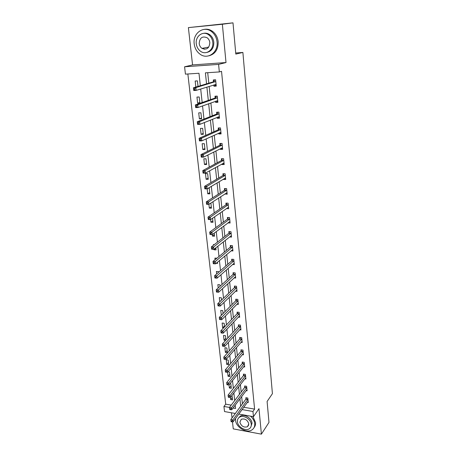 <?xml version="1.0" encoding="UTF-8"?>
<svg xmlns="http://www.w3.org/2000/svg" width="457" height="457" viewBox="0 0 457 457"><rect width="100%" height="100%" fill="white"/><g stroke="black" fill="none" stroke-linecap="round" stroke-linejoin="round"><path stroke-width="0.69" d="M200.337 85.699L198.978 73.257L185.433 74.143L184.582 66.791L218.589 64.397L219.337 71.938L205.393 72.846L206.558 83.848M192.557 64.923L226.009 62.54L222.359 24.255L232.996 22.85L188.387 27.609L192.557 64.923L184.582 66.791M231.459 412.785L232.036 417.932M232.476 421.862L233.259 428.877L261.404 434.15L258.976 408.661L253.464 416.658L238.777 414.076M235.326 413.465L224.53 411.568L223.936 406.467L229.477 407.421M187.856 73.983L225.712 404.177L223.936 406.467M222.359 24.255L188.387 27.609M232.996 22.85L235.812 54.086L242.89 52.446L272.418 393.677L267.099 401.474L268.984 422.405L261.404 434.15M242.89 52.446L235.715 53.006M225.712 404.177L231.231 405.119M234.778 405.725L235.264 405.805M230.419 397.407L230.659 399.555L232.596 399.881L231.956 395.425M229.031 384.931L229.374 388.01L231.322 388.319L230.825 383.829L230.02 383.703M227.62 372.272L228.066 376.3L230.025 376.597L229.523 372.049L227.997 371.821M228.717 364.715L228.209 360.099L226.232 359.825L226.746 364.435L228.717 364.715M227.386 352.667L226.872 347.988L224.884 347.731L225.404 352.404L227.386 352.667M225.992 340.025L225.518 335.706L223.519 335.461L224.044 340.202L225.649 340.402M224.541 326.886L224.141 323.253L222.131 323.025L222.668 327.829L223.547 327.932M223.073 313.553L222.748 310.617L220.725 310.406L221.348 315.29M221.582 300.021L221.337 297.804L219.297 297.61L219.76 301.763M220.063 286.276L219.903 284.808L217.852 284.631L218.223 287.961M218.526 272.321L218.446 271.618L216.384 271.458L216.664 273.943M216.167 263.312L217.543 263.409L217.418 262.261M216.864 258.228L214.899 258.096L215.076 259.702M213.916 249.316L213.967 249.779L216.052 249.905L215.818 247.808M214.299 244.592L213.385 244.535L213.465 245.243M212.277 234.561L212.448 236.092L214.539 236.2L214.202 233.127M210.603 219.571L210.9 222.205L213.008 222.296L212.556 218.212M208.906 204.336L209.329 208.112L211.448 208.181L210.883 203.057M207.181 188.855L207.735 193.802L209.866 193.848L209.255 188.278L208.175 188.261M208.266 179.298L207.638 173.643L205.484 173.626L206.113 179.275L208.266 179.298M206.633 164.526L205.998 158.779L203.833 158.79L204.473 164.52L206.633 164.526M204.982 149.519L204.336 143.687L202.154 143.721L202.799 149.542L204.982 149.519M203.296 134.284L202.645 128.36L200.446 128.417L201.109 134.329L203.296 134.284M201.588 118.803L200.926 112.788L198.715 112.868L199.383 118.877L201.588 118.803M199.858 103.082L199.183 96.97L196.956 97.073L197.635 103.179L199.858 103.082M198.018 86.39L197.407 80.895L195.168 81.026L195.836 87.041M243.735 407.256L254.6 409.106L221.536 71.332L219.337 71.938M207.712 72.692L208.809 83.18M209.146 86.396L210.534 99.626M210.877 102.934L212.231 115.804M212.585 119.197L213.899 131.725M214.259 135.192L215.538 147.388M215.91 150.936L217.155 162.806M217.532 166.434L218.743 177.984M219.132 181.68L220.308 192.923M220.702 196.687L221.851 207.632M222.251 211.465L223.364 222.119M223.776 226.015L224.861 236.383M225.278 240.336L226.335 250.43M226.752 254.446L227.786 264.272M228.209 268.345L229.214 277.902M229.643 282.032L230.619 291.332M231.059 295.513L232.007 304.568M232.447 308.801L233.373 317.609M233.818 321.888L234.721 330.462M235.172 334.792L236.046 343.133M236.503 347.503L237.354 355.62M237.817 360.036L238.645 367.931M239.114 372.392L239.914 380.075M240.388 384.571L241.17 392.043M241.644 396.579L242.41 403.851M247.317 402.337L248.277 402.497L247.825 398.024L245.837 397.699L245.963 398.91M246.089 390.666L247.094 390.821L246.637 386.291L244.638 385.982L244.763 387.205M244.843 378.83L245.895 378.99L245.432 374.392L243.421 374.1L243.552 375.34M243.581 366.834L244.684 366.988L244.209 362.332L242.187 362.047L242.319 363.309M242.296 354.666L243.45 354.821L242.97 350.096L240.942 349.828L241.068 351.107M240.982 342.327L242.199 342.482L241.713 337.689L239.668 337.437L239.805 338.734M239.651 329.817L240.936 329.965L240.439 325.104L238.383 324.87L238.52 326.184M238.291 317.124L239.651 317.267L239.148 312.337L237.08 312.12L237.217 313.451M236.909 304.248L238.343 304.391L237.84 299.386L235.755 299.186L235.892 300.535M235.498 291.183L237.023 291.32L236.509 286.242L234.412 286.059L234.55 287.43M234.058 277.93L235.681 278.062L235.161 272.909L233.047 272.743L233.19 274.137M232.579 264.483L234.315 264.603L233.79 259.376L231.665 259.233L231.808 260.644M231.071 250.836L232.933 250.95L232.396 245.643L230.259 245.518L230.408 246.951M229.523 236.983L231.533 237.086L230.985 231.699L228.837 231.596L228.986 233.053M227.946 222.913L230.105 223.016L229.557 217.549L227.386 217.463L227.54 218.943M226.472 208.523L228.66 208.735L228.1 203.182L225.918 203.119L226.072 204.616M224.975 193.917L227.192 194.231L226.621 188.592L224.427 188.552L224.581 190.072M223.456 179.081L223.502 179.475L225.701 179.498L225.124 173.774L222.913 173.757L223.073 175.305M221.913 164.012L221.971 164.537L224.187 164.543L223.599 158.728L221.377 158.733L221.536 160.304M220.348 148.702L220.417 149.37L222.65 149.348L222.051 143.441L219.811 143.469L219.977 145.063M218.754 133.147L218.84 133.958L221.091 133.912L220.48 127.909L218.229 127.966L218.395 129.588M217.138 117.346L217.235 118.306L219.503 118.232L218.886 112.136L216.612 112.216L216.784 113.862M215.493 101.283L215.607 102.397L217.886 102.299L217.258 96.101L214.973 96.21L215.144 97.884M213.825 84.962L213.956 86.23L216.247 86.105L215.613 79.809L213.31 79.946L213.482 81.643M226.009 62.54L218.589 64.397M254.6 409.106L252.95 411.471L253.464 416.658M233.041 408.038L235.555 408.472L235.195 405.17M234.692 400.561L233.864 392.974M233.367 388.404L232.516 380.601M232.019 376.071L231.145 368.045M230.654 363.555L229.757 355.306M229.271 350.856L228.346 342.373M227.866 337.974L226.912 329.251M226.438 324.898L225.461 315.936M224.987 311.628L223.981 302.414M223.519 298.158L222.485 288.681M222.028 284.477L220.965 274.743M220.508 270.595L219.417 260.587M218.972 256.491L217.852 246.209M217.412 242.176L216.258 231.602M215.824 227.632L214.636 216.767M214.213 212.859L212.991 201.691M212.574 197.847L211.323 186.37M210.911 182.6L209.62 170.804M209.22 167.102L207.895 154.98M207.501 151.353L206.141 138.894M205.753 135.346L204.353 122.539M203.976 119.071L202.542 105.904M202.171 102.522L200.697 88.995M242.039 409.586L252.95 411.471M206.901 87.087L208.312 100.397M208.66 103.722L210.031 116.672M210.397 120.082L211.728 132.684M212.099 136.18L213.402 148.445M213.779 152.015L215.041 163.949M215.43 167.593L216.658 179.213M217.052 182.926L218.252 194.236M218.652 198.018L219.817 209.026M220.223 212.876L221.359 223.587M221.776 227.5L222.879 237.926M223.302 241.902L224.376 252.047M224.798 256.08L225.849 265.951M226.278 270.047L227.3 279.655M227.74 283.803L228.728 293.148M229.174 297.353L230.134 306.447M230.585 310.697L231.522 319.552M231.979 323.853L232.893 332.462M233.35 336.809L234.241 345.189M234.704 349.582L235.566 357.734M236.041 362.173L236.88 370.101M237.354 374.58L238.171 382.292M238.651 386.811L239.445 394.317M239.925 398.87L240.702 406.17M232.322 397.401L230.659 399.555M231.053 385.902L229.374 388.01M229.768 374.237L228.066 376.3M228.466 362.418L226.746 364.435M227.14 350.439L225.404 352.404M225.804 338.289L224.044 340.202M224.444 325.967L222.668 327.829M223.062 313.473L221.268 315.284M215.87 248.271L213.967 249.779M214.367 234.652L212.448 236.092M212.848 220.834L210.9 222.205M229.614 221.685L227.946 222.925M211.3 206.81L209.329 208.112M228.226 207.455L226.489 208.66M209.729 192.574L207.735 193.802M226.821 193.003L225.004 194.179M208.135 178.121L206.113 179.275M225.404 178.327L223.502 179.475M206.513 163.446L204.473 164.52M223.987 163.423L221.971 164.537M204.873 148.548L202.799 149.542M222.542 148.291L220.417 149.37M203.205 133.415L201.109 134.329M220.994 132.976L218.84 133.958M201.508 118.049L199.383 118.877M219.417 117.409L217.235 118.306M199.783 102.437L197.635 103.179M217.818 101.603L215.607 102.397M216.19 85.539L213.956 86.23M209.26 34.835L208.004 34.406M231.111 421.697L231.933 421.845L231.848 421.074L231.025 420.926L231.111 421.697L230.825 419.577L232.887 419.949L247.945 399.235M231.848 421.074L232.887 419.949L233.099 421.88L248.157 401.292M231.025 420.926L230.825 419.577L245.797 399.247L246.414 397.796M231.933 421.845L233.099 421.88M235.549 418.509L235.555 420.229C236.012 427.375 246.683 433.687 251.984 429.866C254.018 428.477 254.932 426.421 254.732 423.696C254.389 420.897 252.984 418.378 250.516 416.144M254.069 427.563C255.217 426.204 255.703 424.519 255.532 422.514L252.87 416.556M238.674 417.864L240.399 416.07C244.267 413.574 251.738 418.138 252.013 423.205L250.853 426.981M237.44 421.782C237.76 426.924 245.426 431.488 249.259 428.775C250.75 427.775 251.424 426.284 251.27 424.296C250.99 419.218 243.501 414.642 239.628 417.138C237.994 418.138 237.263 419.686 237.44 421.782M248.791 423.845C247.437 419.857 244.929 418.326 241.267 419.252L239.879 422.222C241.273 426.25 243.81 427.758 247.477 426.752L248.791 423.845M194.196 43.849C194.813 48.442 196.853 51.949 200.315 54.377C207.906 59.901 218.417 52.281 217.064 41.873C216.549 37.554 214.721 34.144 211.585 31.63C203.759 25.181 192.597 33.27 194.196 43.849M208.815 55.834C215.19 54.16 218.309 49.442 218.166 41.673C217.658 37.365 215.835 33.967 212.705 31.464C210.071 29.528 207.267 28.831 204.29 29.379M203.605 33.332C205.787 32.87 207.855 33.344 209.809 34.749C212.099 36.549 213.436 39.016 213.813 42.153C213.916 47.871 211.608 51.298 206.884 52.429M196.287 43.763C196.727 47.054 198.178 49.579 200.64 51.344C206.147 55.423 213.796 49.876 212.785 42.341C212.402 39.193 211.06 36.72 208.763 34.915C203.137 30.351 195.156 36.143 196.287 43.763M209.826 42.592C209.569 40.553 208.695 38.948 207.192 37.794C202.365 35.806 199.698 37.714 199.195 43.512C199.469 45.62 200.389 47.242 201.96 48.379C206.695 50.224 209.317 48.299 209.826 42.592M202.891 48.202L204.382 49.265M229.745 409.569L230.574 409.712L230.488 408.929L229.66 408.781L229.745 409.569L229.46 407.444L231.533 407.798L246.757 387.519M230.488 408.929L231.533 407.798L231.75 409.758L246.969 389.604M229.66 408.781L229.46 407.444L244.598 387.536L245.232 386.074M230.574 409.712L231.75 409.758M228.357 397.259L229.191 397.396L229.106 396.602L228.272 396.465L228.357 397.259L228.072 395.134L230.157 395.476L245.558 375.637M229.106 396.602L230.157 395.476L230.379 397.464L245.769 377.75M228.272 396.465L228.072 395.134L243.381 375.665L244.032 374.186M229.191 397.396L230.379 397.464M226.952 384.771L227.792 384.903L227.7 384.091L226.861 383.966L226.952 384.771L226.666 382.646L228.763 382.972L244.335 363.589M227.7 384.091L228.763 382.972L228.986 384.988L244.552 365.737M226.861 383.966L226.666 382.646L242.147 363.629L242.821 362.138M227.792 384.903L228.986 384.988M225.524 372.095L226.369 372.221L226.278 371.404L225.432 371.278L225.524 372.095L225.238 369.97L227.346 370.279L243.101 351.376M226.278 371.404L227.346 370.279L227.575 372.324L243.324 353.547M225.432 371.278L225.238 369.97L240.896 351.427L241.587 349.913M226.369 372.221L227.575 372.324M224.079 359.236L224.93 359.351L224.833 358.522L223.981 358.402L224.021 359.179L223.787 357.106L225.912 357.397L241.844 338.985M224.833 358.522L225.912 357.397L226.146 359.476L242.073 341.19M223.981 358.402L223.787 357.106L239.628 339.048L240.342 337.517M224.93 359.351L226.146 359.476M222.605 346.178L223.462 346.292L223.37 345.446L222.513 345.332L222.553 346.155L222.319 344.047L224.456 344.327L240.576 326.418M223.37 345.446L224.456 344.327L224.69 346.435L240.799 328.657M222.513 345.332L222.319 344.047L238.343 326.492L239.08 324.95M223.462 346.292L224.69 346.435M221.879 332.17L221.017 332.068L221.114 332.924L221.976 333.027L221.879 332.17L222.976 331.051L223.216 333.193L221.068 332.936L220.822 330.794L222.976 331.051L239.285 313.668M239.514 315.941L223.216 333.193L221.976 333.027M221.017 332.068L220.822 330.794L237.034 313.759L237.8 312.194M220.365 318.695L219.503 318.598L219.6 319.472L220.463 319.569L220.365 318.695L221.474 317.581L221.719 319.751L219.554 319.512L219.309 317.341L221.474 317.581L237.977 300.735M238.211 303.042L221.719 319.751L220.463 319.569M219.503 318.598L219.309 317.341L235.709 300.837L236.498 299.255M218.834 305.013L217.96 304.928L218.058 305.807L218.932 305.899L218.834 305.013L219.948 303.899L220.194 306.104L218.018 305.882L217.772 303.677L219.948 303.899L236.646 287.619M236.886 289.955L220.194 306.104L218.932 305.899M217.96 304.928L217.772 303.677L234.367 287.733L235.184 286.128M217.275 291.12L216.395 291.04L216.498 291.932L217.378 292.017L217.275 291.12L218.4 290.006L218.652 292.246L216.458 292.046L216.207 289.807L218.4 290.006L235.298 274.303M235.538 276.674L218.652 292.246L217.378 292.017M216.395 291.04L216.207 289.807L233.007 274.428L233.847 272.806M215.693 277.005L214.807 276.936L214.91 277.845L215.795 277.919L215.693 277.005L216.829 275.897L217.081 278.17L214.876 277.987L214.619 275.714L216.829 275.897L233.933 260.793M234.173 263.198L217.081 278.17L215.795 277.919M214.807 276.936L214.619 275.714L231.619 260.93L232.499 259.29M214.087 262.672L213.196 262.609L213.299 263.535L214.19 263.598L214.087 262.672L215.23 261.564L215.487 263.872L213.27 263.712L213.008 261.404L215.23 261.564L232.544 247.077M232.79 249.522L215.487 263.872L214.19 263.598M213.196 262.609L213.008 261.404L230.219 247.231L231.128 245.569M212.454 248.111L211.557 248.054L211.66 248.996L212.556 249.048L212.454 248.111L213.608 247.003L213.87 249.351L211.637 249.214L211.368 246.871L213.608 247.003L231.133 233.156M231.385 235.641L213.87 249.351L212.556 249.048M211.557 248.054L211.368 246.871L228.803 233.321L229.734 231.642M229.597 221.685L229.974 221.702M210.791 233.316L209.889 233.27L209.997 234.224L210.9 234.27L210.791 233.316L211.962 232.213L212.225 234.595L209.974 234.481L209.706 232.099L211.962 232.213L229.705 219.029M229.957 221.548L212.225 234.595L210.9 234.27M209.889 233.27L209.706 232.099L227.369 219.194L228.329 217.503M228.026 207.449L228.534 207.461M209.106 218.28L208.198 218.246L208.306 219.217L209.215 219.251L209.106 218.28L210.283 217.178L210.557 219.606L208.289 219.514L208.015 217.092L210.283 217.178L228.254 204.679M228.511 207.238L210.557 219.606L209.215 219.251M208.198 218.246L208.015 217.092L225.878 204.879L226.9 203.148M208.306 219.217L208.289 219.514M226.404 192.991L227.072 193.008M207.392 203.005L206.478 202.977L206.587 203.965L207.507 203.988L207.392 203.005L208.581 201.908L208.86 204.37L206.575 204.302L206.296 201.84L208.581 201.908L226.775 190.112M227.038 192.711L208.86 204.37L207.507 203.988M206.478 202.977L206.296 201.84L224.387 190.329L225.45 188.57M206.587 203.965L206.575 204.302M224.724 178.321L225.587 178.327M205.65 187.473L204.73 187.461L204.845 188.461L205.764 188.478L205.65 187.473L206.855 186.382L207.13 188.884L204.833 188.844L204.553 186.342L206.855 186.382L225.278 175.322M225.547 177.956L207.13 188.884L205.764 188.478M204.73 187.461L204.553 186.342L222.873 175.551L223.987 173.763M204.845 188.461L204.833 188.844M223.016 163.4L224.073 163.423M203.879 171.689L202.954 171.683L203.068 172.7L203.993 172.712L203.879 171.689L205.096 170.598L205.376 173.146L203.062 173.129L202.777 170.587L205.096 170.598L223.759 160.298M224.033 162.978L205.376 173.146L203.993 172.712M202.954 171.683L202.777 170.587L221.331 160.544L222.496 158.728M203.068 172.7L203.062 173.129M221.325 148.211L222.542 148.279M202.08 155.643L201.149 155.648L201.263 156.682L202.2 156.677L202.08 155.643L203.308 154.557L203.594 157.145L201.263 157.157L200.971 154.569L203.308 154.557L222.216 145.035M222.49 147.754L203.594 157.145L202.2 156.677M201.149 155.648L200.971 154.569L219.771 145.303L220.994 143.452M201.263 156.682L201.263 157.157M219.606 132.764L220.988 132.901M219.486 127.937L220.48 127.92M200.252 139.322L199.309 139.339L199.429 140.396L200.372 140.379L200.252 139.322L201.486 138.243L201.783 140.876L199.435 140.916L199.138 138.288L201.486 138.243L220.645 129.531M220.925 132.296L201.783 140.876L200.372 140.379M199.309 139.339L199.138 138.288L218.183 129.817L219.463 127.949M199.429 140.396L199.435 140.916M217.852 117.055L219.406 117.278M218.103 112.165L218.892 112.216M198.389 122.733L197.441 122.756L197.567 123.83L198.509 123.801L198.389 122.733L199.64 121.653L199.938 124.333L197.573 124.401L197.275 121.728L199.64 121.653L219.052 113.782M219.337 116.592L199.938 124.333L198.509 123.801M197.441 122.756L197.275 121.728L216.572 114.084L217.863 112.256M197.567 123.83L197.573 124.401M216.075 101.077L217.795 101.403M216.789 96.124L216.241 96.313L217.275 96.261M196.499 105.853L195.545 105.893L195.665 106.984L196.619 106.944L196.499 105.853L197.761 104.784L198.064 107.504L195.682 107.601L195.373 104.882L197.761 104.784L217.429 97.775M217.721 100.631L198.064 107.504L196.619 106.944M195.545 105.893L195.373 104.882L214.933 98.101L216.241 96.313M195.665 106.984L195.682 107.601M214.264 84.825L215.127 85.333L216.167 85.276M215.613 79.809L214.596 80.112L215.635 80.049M194.573 88.687L193.614 88.738L193.739 89.846L194.699 89.795L194.573 88.687L195.847 87.618L196.156 90.389L193.757 90.515L193.442 87.75L195.847 87.618L215.784 81.512M216.075 84.414L196.156 90.389L194.699 89.795M193.614 88.738L193.442 87.75L213.265 81.854L214.596 80.112M193.739 89.846L193.757 90.515M247.78 399.572L245.797 399.247M247.9 399.344L245.917 399.018M246.591 387.85L244.598 387.536M246.711 387.627L244.718 387.313M245.386 375.968L243.381 375.665M245.512 375.745L243.507 375.448M244.169 363.915L242.147 363.629M244.289 363.698L242.273 363.418M242.93 351.696L240.896 351.427M243.055 351.479L241.022 351.216M241.673 339.3L239.628 339.048M241.799 339.088L239.754 338.837M240.399 326.732L238.343 326.492M240.525 326.521L238.468 326.287M239.108 313.976L237.034 313.759M239.234 313.776L237.166 313.553M237.794 301.043L235.709 300.837M237.926 300.843L235.846 300.637M236.463 287.916L234.367 287.733M236.6 287.716L234.504 287.533M235.115 274.594L233.007 274.428M235.246 274.406L233.139 274.24M233.744 261.078L231.619 260.93M233.881 260.89L231.756 260.747M232.356 247.357L230.219 247.231L232.356 247.357M232.493 247.174L230.357 247.048M230.945 233.436L228.791 233.327M231.082 233.253L228.934 233.15M229.511 219.297L227.346 219.211M229.654 219.126L227.489 219.04M228.054 204.947L225.878 204.879M228.197 204.776L226.021 204.713M226.581 190.375L224.387 190.329M226.723 190.209L224.53 190.163M225.078 175.574L222.873 175.551M225.227 175.414L223.016 175.397M223.559 160.544L221.331 160.544M223.702 160.39L221.479 160.39M222.011 145.275L219.771 145.303M222.159 145.126L219.92 145.155M220.44 129.765L218.183 129.817M220.588 129.622L218.337 129.674M218.84 114.004L216.572 114.084M218.994 113.867L216.727 113.947M217.218 97.992L214.933 98.101M217.372 97.861L215.087 97.969M216.007 84.368L215.693 84.385M215.567 81.717L213.265 81.854M215.727 81.592L213.425 81.729M248.745 424.901L247.477 426.752M240.399 416.07L239.628 417.138M208.758 47.071L201.96 48.379M209.809 34.749L208.763 34.915M211.585 31.63L212.705 31.464M230.956 233.424L228.803 233.321M229.534 219.28L227.369 219.194M228.089 204.919L225.907 204.856M226.621 190.34L224.427 190.301M225.13 175.534L222.925 175.517M223.622 160.498L221.394 160.498M222.085 145.223L219.846 145.252M220.52 129.702L218.269 129.759M218.937 113.942L216.664 114.022M217.321 97.924L215.041 98.026M215.687 81.643L213.385 81.774"/></g></svg>
